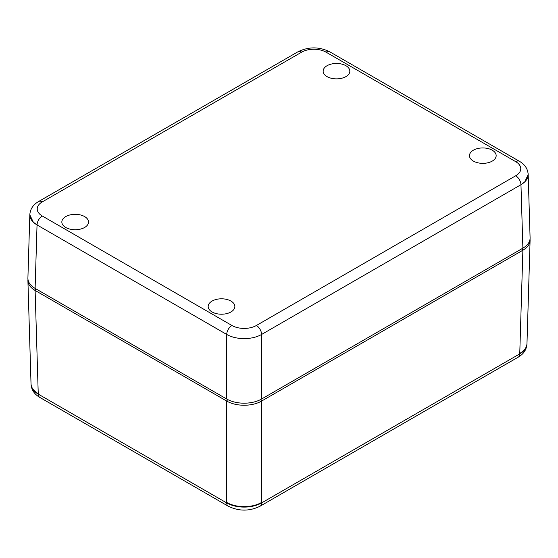 <?xml version="1.0" encoding="UTF-8"?>
<svg xmlns="http://www.w3.org/2000/svg" width="558" height="558" viewBox="0 0 558 558"><rect width="100%" height="100%" fill="white"/><g stroke="black" fill="none" stroke-linecap="round" stroke-linejoin="round"><path stroke-width="0.84" d="M530.037 239.152A24.636 14.222 180 0 1 530.1 240.163A24.636 14.222 180 0 1 530.093 240.414A24.636 14.222 180 0 1 522.881 250.221L261.576 401.083A24.636 14.222 180 0 1 244.16 405.248A24.636 14.222 180 0 1 226.743 401.083L35.119 290.453A24.636 14.222 180 0 1 27.907 280.639A24.636 14.222 180 0 1 27.9 280.395A24.636 14.222 180 0 1 27.963 279.384M227.636 399.528L226.743 401.083L226.743 502.939L38.251 394.115L38.237 393.613C33.529 390.837 31.122 387.503 31.018 383.597M226.743 502.451C231.591 505.192 237.394 506.594 244.16 506.65C250.926 506.594 256.729 505.192 261.576 502.451L261.576 502.939A24.698 14.257 180 0 1 226.743 502.939M521.995 248.687L522.881 250.221L519.749 353.884L261.576 502.939M519.763 353.388C524.471 350.612 526.878 347.271 526.982 343.365M226.694 502.911A7.393 4.269 120 0 0 228.222 506.19L75.63 418.061M505.011 364.758L260.098 506.19C249.475 511.4 238.845 511.4 228.222 506.19M225.272 313.903A13.343 7.707 -0 0 0 234.848 306.795A13.343 7.707 -0 0 0 217.76 299.116A13.343 7.707 -0 0 0 208.176 306.795A13.343 7.707 -0 0 0 225.272 313.903M78.943 229.422A13.343 7.707 -0 0 0 88.52 222.314A13.343 7.707 -0 0 0 71.424 214.635A13.343 7.707 -0 0 0 61.847 222.314A13.343 7.707 -0 0 0 78.943 229.422M340.24 78.559A13.343 7.707 -0 0 0 349.824 71.452A13.343 7.707 -0 0 0 332.728 63.772A13.343 7.707 -0 0 0 323.152 71.452A13.343 7.707 -0 0 0 340.24 78.559M479.057 148.254A13.343 7.707 -0 0 0 469.48 155.933A13.343 7.707 -0 0 0 486.576 163.041A13.343 7.707 -0 0 0 496.153 155.933A13.343 7.707 -0 0 0 479.057 148.254M530.086 237.624L530.1 238.12C530.002 242.019 527.596 245.374 522.888 248.171L261.576 399.04C256.722 401.76 250.919 403.148 244.16 403.204C237.401 403.148 231.591 401.76 226.743 399.04L35.112 288.402L37.037 224.944L33.292 222.154L29.818 214.865L29.895 213.77M27.914 277.849L27.9 278.344C27.998 282.25 30.404 285.605 35.112 288.402M261.576 399.04L261.576 334.472C256.729 337.178 250.926 338.56 244.16 338.615C237.394 338.56 231.591 337.178 226.743 334.472L226.743 334.465A24.678 14.25 180 0 0 236.99 338.002M528.105 173.538L528.182 174.64L524.708 181.929L520.963 184.705L522.888 248.171M261.576 334.472L520.963 184.705A24.678 14.25 180 0 0 528.161 174.473L528.161 174.48A24.678 14.25 180 0 1 524.701 181.936M33.299 222.161A24.678 14.25 180 0 1 29.839 214.711L29.839 214.704A24.678 14.25 180 0 0 37.037 224.937L226.743 334.465M36.005 288.918L35.119 290.453L38.237 393.613M260.684 399.528L261.576 401.083L261.576 502.451M519.749 353.884A24.698 14.257 -0 0 0 526.919 344.349M519.7 353.911A7.393 4.269 60 0 1 518.173 357.19C523.634 354.023 526.557 349.629 526.933 344.007M38.3 394.143A7.393 4.269 120 0 0 39.827 397.422C34.345 394.227 31.422 389.833 31.067 384.232M38.251 394.115A24.698 14.257 180 0 1 31.081 384.574M261.625 502.911A7.393 4.269 60 0 1 260.098 506.19M42.289 216.009L231.933 325.495A17.284 9.981 -0 0 0 256.38 325.495L515.711 175.777A17.284 9.981 -0 0 0 515.711 161.667L326.067 52.173A17.284 9.981 -0 0 0 301.62 52.173L42.289 201.891A17.284 9.981 -0 0 0 42.289 216.009A7.393 4.269 -60 0 0 37.065 224.951M226.743 399.04L226.743 334.472M261.576 334.465A24.678 14.25 180 0 1 251.33 338.002M326.067 52.173A7.393 4.269 120 0 1 329.757 51.803L519.407 161.297A7.393 4.269 120 0 0 515.711 161.667M329.757 51.803C319.148 46.6 308.532 46.6 297.923 51.803A7.393 4.269 60 0 1 301.62 52.173M520.935 184.726A7.393 4.269 -120 0 0 515.711 175.777M297.923 51.803L38.593 201.529A7.393 4.269 60 0 1 42.289 201.891M261.611 334.444A7.393 4.269 -120 0 0 256.38 325.495M226.708 334.444A7.393 4.269 -60 0 1 231.933 325.495M27.907 280.639L31.025 383.841M530.093 240.414L526.975 343.616M39.827 397.422L75.707 418.137M504.941 364.827L518.173 357.19M530.093 237.868L528.175 174.389M27.907 278.1L29.825 214.621M528.161 174.473C527.784 168.851 524.862 164.464 519.407 161.297M38.593 201.529C33.117 204.716 30.202 209.111 29.839 214.704"/></g></svg>
